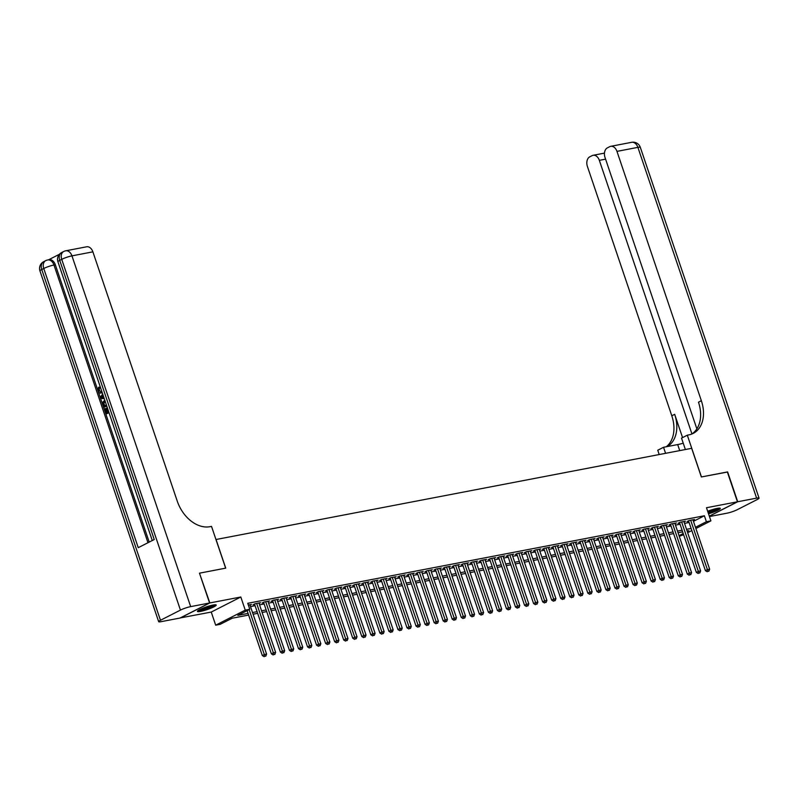 <?xml version="1.0" encoding="UTF-8"?>
<svg xmlns="http://www.w3.org/2000/svg" width="799" height="799" viewBox="0 0 799 799"><rect width="100%" height="100%" fill="white"/><g stroke="black" fill="none" stroke-linecap="round" stroke-linejoin="round"><path stroke-width="1.2" d="M200.589 611.395A9.928 1.408 161.3 0 0 210.886 608.209A9.928 1.408 161.3 0 0 216.219 605.033A9.928 1.408 161.3 0 0 213.043 605.043A9.928 1.408 161.3 0 0 202.746 608.229A9.928 1.408 161.3 0 0 197.413 611.405A9.928 1.408 161.3 0 0 200.589 611.395M708.523 513.797A9.928 1.408 161.3 0 0 720.308 508.394A9.928 1.408 161.3 0 0 717.142 508.404A9.928 1.408 161.3 0 0 707.664 511.26M248.619 615.07L232.199 618.216L220.214 624.319L215.69 625.188L245.253 610.136L249.777 609.267L237.792 615.37L248.06 613.402M180.254 617.927L211.246 612.064L215.69 625.188M683.624 534.761L679.27 536.309M199.5 573.243L209.837 602.945L180.284 617.997M709.312 516.124L737.447 501.802L706.476 507.735L710.92 520.858L695.889 528.519M199.75 573.123L225.737 568.139L216.05 539.505L691.664 448.319L701.352 476.953L727.35 471.969L737.447 501.802M250.017 605.163L251.455 604.434L248.339 605.023M259.066 603.425L260.494 602.696L255.071 603.734L253.073 604.753L254.661 604.453M268.104 601.697L269.543 600.958L264.119 602.007L262.122 603.015L263.7 602.716M277.143 599.959L278.581 599.23L273.158 600.269L271.161 601.287L272.739 600.978M286.192 598.231L287.62 597.492L282.197 598.531L280.199 599.55L281.787 599.25M295.231 596.493L296.669 595.764L291.245 596.803L289.248 597.822L290.826 597.512M304.269 594.756L305.707 594.027L300.284 595.065L298.287 596.084L299.865 595.784M313.318 593.028L314.746 592.299L309.323 593.337L307.325 594.356L308.913 594.047M322.357 591.29L323.795 590.561L318.372 591.6L316.374 592.618L317.952 592.319M331.395 589.562L332.833 588.823L327.41 589.872L325.413 590.88L326.991 590.581M340.444 587.824L341.872 587.095L336.449 588.134L334.451 589.153L336.039 588.853M349.483 586.096L350.921 585.357L345.498 586.406L343.5 587.415L345.078 587.115M358.521 584.359L359.959 583.63L354.536 584.668L352.539 585.687L354.117 585.377M367.57 582.631L368.998 581.892L363.575 582.93L361.577 583.949L363.165 583.65M376.609 580.893L378.047 580.164L372.624 581.203L370.626 582.221L372.204 581.912M385.647 579.155L387.086 578.426L381.662 579.465L379.665 580.483L381.243 580.184M394.696 577.427L396.124 576.698L390.701 577.737L388.704 578.756L390.292 578.446M403.735 575.689L405.173 574.96L399.75 575.999L397.752 577.018L399.33 576.718M412.773 573.962L414.212 573.223L408.788 574.271L406.791 575.28L408.369 574.98M421.822 572.224L423.25 571.495L417.827 572.533L415.83 573.552L417.418 573.243M430.861 570.496L432.299 569.757L426.876 570.796L424.878 571.814L426.456 571.515M439.899 568.758L441.338 568.029L435.914 569.068L433.917 570.087L435.495 569.777M448.948 567.02L450.376 566.291L444.953 567.33L442.956 568.349L444.544 568.049M457.987 565.293L459.425 564.563L454.002 565.602L452.004 566.621L453.582 566.311M467.025 563.555L468.464 562.826L463.04 563.864L461.043 564.883L462.621 564.583M476.074 561.827L477.502 561.088L472.079 562.136L470.082 563.145L471.67 562.846M485.113 560.089L486.551 559.36L481.128 560.399L479.13 561.417L480.708 561.118M494.152 558.361L495.59 557.622L490.167 558.671L488.169 559.68L489.747 559.38M503.2 556.623L504.628 555.894L499.205 556.933L497.208 557.952L498.796 557.642M512.239 554.896L513.677 554.156L508.254 555.195L506.256 556.214L507.834 555.914M521.278 553.158L522.716 552.429L517.293 553.467L515.295 554.486L516.873 554.176M530.326 551.42L531.754 550.691L526.331 551.729L524.334 552.748L525.922 552.449M539.365 549.692L540.803 548.963L535.38 550.002L533.382 551.02L534.96 550.711M548.404 547.954L549.842 547.225L544.419 548.264L542.421 549.283L543.999 548.983M557.452 546.226L558.881 545.487L553.457 546.536L551.46 547.545L553.048 547.245M566.491 544.489L567.929 543.759L562.506 544.798L560.508 545.817L562.087 545.507M575.53 542.761L576.968 542.022L571.545 543.06L569.547 544.079L571.125 543.779M584.578 541.023L586.007 540.294L580.583 541.332L578.586 542.351L580.174 542.042M593.617 539.285L595.055 538.556L589.632 539.595L587.635 540.613L589.213 540.314M602.656 537.557L604.094 536.828L598.671 537.867L596.673 538.886L598.251 538.576M611.704 535.819L613.133 535.09L607.709 536.129L605.712 537.148L607.3 536.848M620.743 534.092L622.181 533.362L616.758 534.401L614.761 535.41L616.339 535.11M629.782 532.354L631.22 531.625L625.797 532.663L623.799 533.682L625.377 533.382M638.83 530.626L640.259 529.887L634.835 530.936L632.838 531.944L634.426 531.645M647.869 528.888L649.307 528.159L643.884 529.198L641.887 530.216L643.465 529.907M656.908 527.16L658.346 526.421L652.923 527.46L650.925 528.479L652.503 528.179M665.957 525.422L667.385 524.693L661.962 525.732L659.964 526.751L661.552 526.441M674.995 523.685L676.433 522.955L671.01 523.994L669.013 525.013L670.591 524.713M684.034 521.957L685.472 521.228L680.049 522.266L678.051 523.285L679.629 522.975M693.452 521.328L704.378 515.764L247.76 603.295L249.777 609.267M250.496 606.581L255.081 605.702M259.545 604.843L264.119 603.964M268.584 603.115L273.168 602.236M277.623 601.377L282.207 600.498M286.671 599.649L291.245 598.771M295.71 597.912L300.294 597.033M304.749 596.174L309.333 595.295M313.797 594.446L318.372 593.567M322.836 592.708L327.42 591.829M331.875 590.98L336.459 590.101M340.923 589.243L345.498 588.364M349.962 587.515L354.546 586.636M359.001 585.777L363.585 584.898M368.049 584.039L372.624 583.17M377.088 582.311L381.672 581.432M386.127 580.573L390.711 579.694M395.175 578.846L399.75 577.967M404.214 577.108L408.798 576.229M413.253 575.38L417.837 574.501M422.301 573.642L426.876 572.763M431.34 571.914L435.924 571.035M440.379 570.176L444.963 569.297M449.428 568.439L454.002 567.56M458.466 566.711L463.05 565.832M467.505 564.973L472.089 564.094M476.554 563.245L481.128 562.366M485.592 561.507L490.177 560.628M494.631 559.779L499.215 558.901M503.68 558.042L508.254 557.163M512.718 556.304L517.303 555.435M521.757 554.576L526.341 553.697M530.806 552.838L535.38 551.959M539.844 551.11L544.429 550.231M548.883 549.372L553.467 548.494M557.932 547.645L562.506 546.766M566.97 545.907L571.555 545.028M576.009 544.179L580.593 543.3M585.058 542.441L589.632 541.562M594.096 540.703L598.681 539.824M603.135 538.975L607.719 538.097M612.184 537.238L616.758 536.359M621.222 535.51L625.807 534.631M630.261 533.772L634.845 532.893M639.31 532.044L643.884 531.165M648.349 530.306L652.933 529.427M657.387 528.568L661.971 527.7M666.436 526.841L671.01 525.962M675.475 525.103L680.059 524.224M684.513 523.375L689.098 522.496M693.083 520.219L694.511 519.49L689.088 520.529L687.09 521.547L688.678 521.248M211.246 612.064L240.809 597.013L209.837 602.945M240.809 597.013L245.253 610.136M704.378 515.764L706.396 521.727L710.92 520.858M687.26 531.475L688.818 530.676L687.1 531.005M682.636 531.864L678.061 532.743M673.597 533.592L669.013 534.471M664.558 535.33L659.974 536.209M655.51 537.058L650.935 537.937M646.471 538.796L641.887 539.675M637.432 540.524L632.848 541.402M628.384 542.261L623.809 543.14M619.345 543.999L614.761 544.878M610.306 545.727L605.722 546.606M601.257 547.465L596.683 548.344M592.219 549.193L587.635 550.072M583.18 550.93L578.596 551.809M574.131 552.658L569.557 553.537M565.093 554.396L560.508 555.275M556.054 556.134L551.47 557.003M547.005 557.862L542.431 558.741M537.967 559.6L533.382 560.479M528.928 561.327L524.344 562.206M519.879 563.065L515.305 563.944M510.841 564.793L506.256 565.672M501.802 566.531L497.218 567.41M492.753 568.259L488.179 569.138M483.715 569.997L479.13 570.876M474.676 571.734L470.092 572.613M465.627 573.462L461.053 574.341M456.589 575.2L452.004 576.079M447.55 576.928L442.966 577.807M438.501 578.666L433.927 579.545M429.463 580.394L424.878 581.273M420.424 582.131L415.84 583.01M411.375 583.869L406.801 584.738M402.336 585.597L397.752 586.476M393.298 587.335L388.714 588.214M384.249 589.063L379.675 589.942M375.21 590.801L370.626 591.679M366.172 592.528L361.587 593.407M357.123 594.266L352.549 595.145M348.084 595.994L343.5 596.873M339.046 597.732L334.461 598.611M329.997 599.47L325.423 600.349M320.958 601.198L316.374 602.076M311.92 602.935L307.335 603.814M302.871 604.663L298.297 605.542M293.832 606.401L289.248 607.28M284.794 608.129L280.209 609.008M275.745 609.867L271.171 610.746M266.706 611.595L262.122 612.473M257.668 613.332L253.083 614.211M679.04 535.65L683.205 533.532M691.834 530.576L687.669 532.693M695.47 527.29L706.396 521.727M252.514 612.543L257.098 611.664M261.563 610.806L266.147 609.937M270.601 609.078L275.186 608.199M279.64 607.34L284.224 606.461M288.689 605.612L293.273 604.733M297.727 603.874L302.312 602.995M306.766 602.146L311.35 601.267M315.815 600.409L320.399 599.53M324.853 598.681L329.438 597.802M333.892 596.943L338.476 596.064M342.941 595.205L347.525 594.326M351.979 593.477L356.564 592.598M361.018 591.739L365.602 590.861M370.067 590.012L374.651 589.133M379.106 588.274L383.69 587.395M388.144 586.546L392.728 585.667M397.193 584.808L401.777 583.929M406.232 583.07L410.816 582.201M415.27 581.342L419.855 580.464M424.319 579.605L428.903 578.726M433.358 577.877L437.942 576.998M442.396 576.139L446.981 575.26M451.445 574.411L456.029 573.532M460.484 572.673L465.068 571.794M469.522 570.945L474.107 570.067M478.571 569.208L483.155 568.329M487.61 567.47L492.194 566.591M496.648 565.742L501.233 564.863M505.697 564.004L510.281 563.125M514.736 562.276L519.32 561.397M523.774 560.538L528.359 559.66M532.823 558.811L537.407 557.932M541.862 557.073L546.446 556.194M550.901 555.345L555.485 554.466M559.949 553.607L564.533 552.728M568.988 551.869L573.572 550.99M578.027 550.141L582.611 549.263M587.075 548.404L591.659 547.525M596.114 546.676L600.698 545.797M605.153 544.938L609.737 544.059M614.201 543.21L618.786 542.331M623.24 541.472L627.824 540.593M632.279 539.734L636.863 538.856M641.327 538.007L645.912 537.128M650.366 536.269L654.95 535.39M659.405 534.541L663.989 533.662M668.453 532.803L673.038 531.924M677.492 531.075L682.076 530.196M686.531 529.337L691.115 528.459M688.528 520.818L705.397 570.636L707.395 569.617L690.676 520.229M707.994 571.345L708.903 571.175L707.994 571.345L707.395 569.617L709.652 569.188L692.933 519.789M705.397 570.636L707.195 571.754M708.903 571.175L709.652 569.188M718.621 508.174A8.589 1.218 -18.7 0 1 708.963 512.419A8.589 1.218 -18.7 0 1 708.144 512.658M707.904 511.969A7.95 1.129 161.3 0 0 708.883 511.69A7.95 1.129 161.3 0 0 716.943 508.444M708.204 512.838A9.858 1.398 161.3 0 0 708.723 512.678A9.858 1.398 161.3 0 0 719.49 508.134M214.532 604.813A8.589 1.218 -18.7 0 1 204.874 609.058A8.589 1.218 -18.7 0 1 198.621 610.196M200.12 609.397A7.95 1.129 161.3 0 0 204.794 608.329A7.95 1.129 161.3 0 0 212.854 605.083M197.902 610.686A9.858 1.398 161.3 0 0 204.634 609.327A9.858 1.398 161.3 0 0 215.39 604.773M727.37 472.049L701.442 476.943L687.31 435.185L688.848 434.886A31.81 22.572 63 0 0 693.182 433.408A31.81 22.572 63 0 0 701.352 400.728L616.958 151.381A7.63 5.273 -100.9 0 0 610.726 146.327A7.63 5.273 -100.9 0 0 609.737 146.656L607.38 147.865A7.63 5.273 -100.9 0 0 605.013 157.463L696.868 428.853M683.235 443.205A14.312 2.027 -18.7 0 1 677.692 444.574L663.54 447.28L657.747 450.237L659.205 454.541M685.372 449.527L681.517 438.132L687.31 435.185M709.462 516.554L727.05 513.178A7.63 1.079 161.3 0 0 737.267 509.692L757.242 499.525A7.63 1.079 161.3 0 0 759.05 498.117A7.63 1.079 161.3 0 0 756.613 498.127L737.717 501.742L727.619 471.919M709.342 516.194L737.717 501.742M665.587 453.323L663.54 447.28M691.934 433.917L599.34 160.349A7.63 5.273 -100.9 0 0 593.108 155.296A7.63 5.273 -100.9 0 0 592.119 155.635L589.762 156.834A7.63 5.273 -100.9 0 0 587.395 166.432L671.799 415.78A31.81 22.572 63 0 1 666.276 446.761M667.285 446.571A31.81 22.572 63 0 0 674.666 414.311L682.556 437.602M691.714 434.067A31.81 22.572 63 0 0 698.476 402.187L701.352 400.728M102.252 392.728L101.293 392.968M102.162 392.459L101.613 392.828C100.125 393.527 98.946 392.838 98.077 390.761L98.537 387.295L99.256 387.155L99.366 390.391L101.014 391.929M109.024 412.733L106.017 414.032L104.309 408.988L105.588 408.569L106.886 412.404M59.426 254.282L48.589 259.795M65.718 250.806A7.63 7.63 0 0 0 63.69 251.505A7.63 5.413 -117 0 0 61.733 259.345A7.63 1.079 -18.7 0 1 71.95 255.86A7.63 5.273 -100.9 0 0 65.718 250.806L86.652 246.791A7.63 5.273 79.1 0 1 92.884 251.845L71.95 255.86L190.671 606.621A7.63 1.079 161.3 0 0 180.454 610.096L61.733 259.345L59.735 260.364L154.227 539.535L138.247 547.675L43.755 268.494A7.63 1.079 -18.7 0 1 53.972 265.018A7.63 5.273 -100.9 0 0 47.74 259.965L49.099 259.695A7.63 5.273 79.1 0 1 55.331 264.759L53.972 265.018L147.975 542.721M149.203 542.092L55.331 264.759M106.786 406.122L103.79 407.43L102.592 402.466L104.749 400.109M190.671 606.621L209.568 602.995L199.47 573.173L225.648 568.149L211.515 526.391L209.977 526.691A31.81 22.572 -117 0 1 177.278 501.193L92.884 251.845M180.454 610.096L160.479 620.274A7.63 1.079 161.3 0 0 158.671 621.682A7.63 1.079 161.3 0 0 161.108 621.672L180.015 618.046L209.568 602.995M104.869 408.708L106.237 412.743L107.705 411.994L106.437 408.229L106.986 407.949L108.614 411.525M108.954 412.534L106.017 414.032M106.726 405.932L103.79 407.43M105.098 401.128L103.201 403.445L103.51 404.684L104 406.132L106.377 404.923M104.499 401.358L105.138 401.238M105.218 401.218L103.93 403.315L104.659 405.802M103.201 403.445L103.93 403.315M103.51 404.684L104.23 404.544M104.26 398.651L100.734 398.401L100.344 397.263L102.691 394.027M102.142 397.592L103.72 397.652L102.891 395.205L101.093 397.552L103.66 397.483M103.081 395.765L101.813 397.413L102.871 397.453M101.093 397.552L101.813 397.413M98.537 387.295L98.647 390.531L101.263 391.82L101.823 391.45M98.647 390.531L99.366 390.391M100.654 392.029L101.263 391.82M99.016 388.224L99.745 388.084M101.653 392.928L102.242 392.699M679.49 522.546L696.348 572.374L698.346 571.355L681.627 521.957M698.955 573.083L699.854 572.903L698.955 573.083L698.346 571.355L700.613 570.915L683.894 521.527M696.348 572.374L698.156 573.482M699.854 572.903L700.613 570.915M670.451 524.284L687.31 574.101L689.307 573.083L672.588 523.695M689.907 574.811L690.815 574.641L689.907 574.811L689.307 573.083L691.564 572.653L674.845 523.265M687.31 574.101L689.108 575.22M690.815 574.641L691.564 572.653M661.402 526.012L678.271 575.839L680.269 574.821L663.55 525.422M680.868 576.548L681.777 576.369L680.868 576.548L680.269 574.821L682.526 574.381L665.807 524.993M678.271 575.839L680.069 576.948M681.777 576.369L682.526 574.381M652.364 527.749L669.222 577.567L671.22 576.548L654.501 527.16M671.829 578.276L672.728 578.106L671.829 578.276L671.22 576.548L673.487 576.119L656.768 526.731M669.222 577.567L671.03 578.686M672.728 578.106L673.487 576.119M643.325 529.487L660.184 579.305L662.181 578.286L645.462 528.898M662.78 580.014L663.689 579.834L662.78 580.014L662.181 578.286L664.438 577.857L647.719 528.459M660.184 579.305L661.981 580.424M663.689 579.834L664.438 577.857M634.276 531.215L651.145 581.033L653.143 580.024L636.423 530.626M653.742 581.742L654.651 581.572L653.742 581.742L653.143 580.024L655.4 579.585L638.681 530.196M651.145 581.033L652.943 582.151M654.651 581.572L655.4 579.585M625.237 532.953L642.096 582.771L644.094 581.752L627.375 532.364M644.703 583.48L645.602 583.31L644.703 583.48L644.094 581.752L646.361 581.322L629.642 531.924M642.096 582.771L643.904 583.889M645.602 583.31L646.361 581.322M616.199 534.681L633.058 584.508L635.055 583.49L618.336 534.092M635.654 585.218L636.563 585.038L635.654 585.218L635.055 583.49L637.312 583.05L620.593 533.662M633.058 584.508L634.855 585.617M636.563 585.038L637.312 583.05M607.15 536.419L624.019 586.236L626.016 585.218L609.297 535.829M626.616 586.945L627.525 586.776L626.616 586.945L626.016 585.218L628.274 584.788L611.555 535.39M624.019 586.236L625.817 587.355M627.525 586.776L628.274 584.788M598.111 538.146L614.97 587.974L616.968 586.955L600.249 537.557M617.577 588.683L618.476 588.503L617.577 588.683L616.968 586.955L619.235 586.516L602.516 537.128M614.97 587.974L616.778 589.083M618.476 588.503L619.235 586.516M589.073 539.884L605.932 589.702L607.929 588.683L591.21 539.295M608.528 590.411L609.437 590.241L608.528 590.411L607.929 588.683L610.186 588.254L593.467 538.866M605.932 589.702L607.729 590.821M609.437 590.241L610.186 588.254M580.024 541.612L596.893 591.44L598.89 590.421L582.171 541.033M599.49 592.149L600.399 591.969L599.49 592.149L598.89 590.421L601.148 589.992L584.429 540.593M596.893 591.44L598.691 592.548M600.399 591.969L601.148 589.992M570.985 543.35L587.844 593.168L589.842 592.149L573.123 542.761M590.451 593.877L591.35 593.707L590.451 593.877L589.842 592.149L592.109 591.719L575.39 542.331M587.844 593.168L589.652 594.286M591.35 593.707L592.109 591.719M561.947 545.088L578.806 594.905L580.803 593.887L564.084 544.499M581.402 595.615L582.311 595.445L581.402 595.615L580.803 593.887L583.06 593.457L566.341 544.059M578.806 594.905L580.603 596.024M582.311 595.445L583.06 593.457M552.898 546.816L569.767 596.633L571.764 595.625L555.045 546.226M572.364 597.342L573.273 597.173L572.364 597.342L571.764 595.625L574.022 595.185L557.303 545.797M569.767 596.633L571.565 597.752M573.273 597.173L574.022 595.185M543.859 548.553L560.718 598.371L562.716 597.352L545.997 547.964M563.325 599.08L564.224 598.91L563.325 599.08L562.716 597.352L564.983 596.923L548.264 547.525M560.718 598.371L562.526 599.49M564.224 598.91L564.983 596.923M534.821 550.281L551.68 600.109L553.677 599.09L536.958 549.692M554.276 600.818L555.185 600.638L554.276 600.818L553.677 599.09L555.934 598.651L539.215 549.263M551.68 600.109L553.477 601.218M555.185 600.638L555.934 598.651M525.772 552.019L542.641 601.837L544.638 600.818L527.919 551.43M545.238 602.546L546.146 602.376L545.238 602.546L544.638 600.818L546.896 600.389L530.176 550.99M542.641 601.837L544.439 602.955M546.146 602.376L546.896 600.389M516.733 553.747L533.592 603.575L535.59 602.556L518.871 553.158M536.199 604.284L537.098 604.104L536.199 604.284L535.59 602.556L537.857 602.116L521.138 552.728M533.592 603.575L535.4 604.683M537.098 604.104L537.857 602.116M507.695 555.485L524.553 605.302L526.551 604.284L509.832 554.896M527.15 606.012L528.059 605.842L527.15 606.012L526.551 604.284L528.808 603.854L512.089 554.466M524.553 605.302L526.351 606.421M528.059 605.842L528.808 603.854M498.646 557.223L515.515 607.04L517.512 606.022L500.793 556.633M518.112 607.749L519.02 607.57L518.112 607.749L517.512 606.022L519.769 605.592L503.05 556.194M515.515 607.04L517.313 608.159M519.02 607.57L519.769 605.592M489.607 558.95L506.466 608.768L508.464 607.759L491.745 558.361M509.073 609.477L509.972 609.307L509.073 609.477L508.464 607.759L510.731 607.32L494.012 557.932M506.466 608.768L508.274 609.887M509.972 609.307L510.731 607.32M480.569 560.688L497.427 610.506L499.425 609.487L482.706 560.099M500.024 611.215L500.933 611.045L500.024 611.215L499.425 609.487L501.682 609.058L484.963 559.66M497.427 610.506L499.225 611.625M500.933 611.045L501.682 609.058M471.52 562.416L488.389 612.244L490.386 611.225L473.667 561.827M490.986 612.953L491.894 612.773L490.986 612.953L490.386 611.225L492.643 610.786L475.924 561.397M488.389 612.244L490.187 613.352M491.894 612.773L492.643 610.786M462.481 564.154L479.34 613.972L481.338 612.953L464.618 563.565M481.947 614.681L482.846 614.511L481.947 614.681L481.338 612.953L483.605 612.523L466.886 563.125M479.34 613.972L481.148 615.09M482.846 614.511L483.605 612.523M453.442 565.882L470.301 615.709L472.299 614.691L455.58 565.293M472.898 616.419L473.807 616.239L472.898 616.419L472.299 614.691L474.556 614.251L457.837 564.863M470.301 615.709L472.099 616.818M473.807 616.239L474.556 614.251M444.394 567.62L461.263 617.437L463.26 616.419L446.541 567.03M463.859 618.146L464.768 617.977L463.859 618.146L463.26 616.419L465.517 615.989L448.798 566.601M461.263 617.437L463.06 618.556M464.768 617.977L465.517 615.989M435.355 569.347L452.214 619.175L454.212 618.156L437.492 568.768M454.821 619.884L455.72 619.704L454.821 619.884L454.212 618.156L456.479 617.727L439.76 568.329M452.214 619.175L454.022 620.284M455.72 619.704L456.479 617.727M426.316 571.085L443.175 620.903L445.173 619.884L428.454 570.496M445.772 621.612L446.681 621.442L445.772 621.612L445.173 619.884L447.43 619.455L430.711 570.067M443.175 620.903L444.973 622.021M446.681 621.442L447.43 619.455M417.268 572.823L434.137 622.641L436.134 621.622L419.415 572.234M436.733 623.35L437.642 623.18L436.733 623.35L436.134 621.622L438.391 621.193L421.672 571.794M434.137 622.641L435.934 623.759M437.642 623.18L438.391 621.193M408.229 574.551L425.088 624.369L427.085 623.36L410.366 573.962M427.695 625.078L428.594 624.908L427.695 625.078L427.085 623.36L429.353 622.92L412.634 573.532M425.088 624.369L426.896 625.487M428.594 624.908L429.353 622.92M399.19 576.289L416.049 626.106L418.047 625.088L401.328 575.699M418.646 626.816L419.555 626.646L418.646 626.816L418.047 625.088L420.304 624.658L403.585 575.26M416.049 626.106L417.847 627.225M419.555 626.646L420.304 624.658M390.142 578.017L407.011 627.844L409.008 626.825L392.289 577.427M409.607 628.553L410.516 628.374L409.607 628.553L409.008 626.825L411.265 626.386L394.546 576.998M407.011 627.844L408.808 628.953M410.516 628.374L411.265 626.386M381.103 579.754L397.962 629.572L399.959 628.553L383.24 579.165M400.569 630.281L401.468 630.111L400.569 630.281L399.959 628.553L402.227 628.124L385.508 578.726M397.962 629.572L399.77 630.691M401.468 630.111L402.227 628.124M372.064 581.482L388.923 631.31L390.921 630.291L374.202 580.893M391.52 632.019L392.429 631.839L391.52 632.019L390.921 630.291L393.178 629.852L376.459 580.464M388.923 631.31L390.721 632.418M392.429 631.839L393.178 629.852M363.016 583.22L379.885 633.038L381.882 632.019L365.163 582.631M382.481 633.747L383.39 633.577L382.481 633.747L381.882 632.019L384.139 631.59L367.42 582.201M379.885 633.038L381.682 634.156M383.39 633.577L384.139 631.59M353.977 584.948L370.836 634.776L372.833 633.757L356.114 584.369M373.443 635.485L374.341 635.305L373.443 635.485L372.833 633.757L375.101 633.327L358.381 583.929M370.836 634.776L372.644 635.894M374.341 635.305L375.101 633.327M344.938 586.686L361.797 636.503L363.795 635.495L347.076 586.096M364.394 637.212L365.303 637.043L364.394 637.212L363.795 635.495L366.052 635.055L349.333 585.667M361.797 636.503L363.595 637.622M365.303 637.043L366.052 635.055M335.89 588.424L352.759 638.241L354.756 637.222L338.037 587.834M355.355 638.95L356.264 638.781L355.355 638.95L354.756 637.222L357.013 636.793L340.294 587.395M352.759 638.241L354.556 639.36M356.264 638.781L357.013 636.793M326.851 590.151L343.71 639.979L345.707 638.96L328.988 589.562M346.317 640.678L347.215 640.508L346.317 640.678L345.707 638.96L347.974 638.521L331.255 589.133M343.71 639.979L345.518 641.088M347.215 640.508L347.974 638.521M317.812 591.889L334.671 641.707L336.669 640.688L319.95 591.3M337.268 642.416L338.177 642.246L337.268 642.416L336.669 640.688L338.926 640.259L322.207 590.861M334.671 641.707L336.469 642.825M338.177 642.246L338.926 640.259M308.764 593.617L325.632 643.445L327.63 642.426L310.911 593.028M328.229 644.154L329.138 643.974L328.229 644.154L327.63 642.426L329.887 641.987L313.168 592.598M325.632 643.445L327.43 644.553M329.138 643.974L329.887 641.987M299.725 595.355L316.584 645.173L318.581 644.154L301.862 594.766M319.191 645.882L320.089 645.712L319.191 645.882L318.581 644.154L320.848 643.724L304.129 594.336M316.584 645.173L318.392 646.291M320.089 645.712L320.848 643.724M290.686 597.083L307.545 646.91L309.543 645.892L292.824 596.493M310.142 647.619L311.051 647.44L310.142 647.619L309.543 645.892L311.8 645.462L295.081 596.064M307.545 646.91L309.343 648.019M311.051 647.44L311.8 645.462M281.638 598.821L298.506 648.638L300.504 647.619L283.785 598.231M301.103 649.347L302.012 649.178L301.103 649.347L300.504 647.619L302.761 647.19L286.042 597.802M298.506 648.638L300.304 649.757M302.012 649.178L302.761 647.19M272.599 600.558L289.458 650.376L291.455 649.357L274.736 599.969M292.064 651.085L292.963 650.915L292.064 651.085L291.455 649.357L293.722 648.928L277.003 599.53M289.458 650.376L291.265 651.495M292.963 650.915L293.722 648.928M263.56 602.286L280.419 652.104L282.417 651.095L265.697 601.697M283.016 652.813L283.925 652.643L283.016 652.813L282.417 651.095L284.674 650.656L267.955 601.267M280.419 652.104L282.217 653.222M283.925 652.643L284.674 650.656M254.511 604.024L271.38 653.842L273.378 652.823L256.659 603.435M273.977 654.551L274.886 654.381L273.977 654.551L273.378 652.823L275.635 652.393L258.916 602.995M271.38 653.842L273.178 654.96M274.886 654.381L275.635 652.393M247.121 610.616L262.332 655.579L264.329 654.561L249.118 609.597M264.938 656.289L265.837 656.109L264.938 656.289L264.329 654.561L266.596 654.121L249.877 604.733M262.332 655.579L264.139 656.688M265.837 656.109L266.596 654.121M674.666 414.311L671.799 415.78M756.613 498.127L637.892 147.366L616.958 151.381M605.582 159.151L599.34 160.349M637.892 147.366A7.63 1.079 -18.7 0 1 640.329 147.356A7.63 7.63 0 0 0 631.659 142.312A7.63 5.273 79.1 0 1 637.892 147.366M679.729 450.606L677.692 444.574M47.74 259.965A7.63 7.63 0 0 0 45.713 260.654A7.63 5.413 -117 0 0 43.755 268.494L41.758 269.513L160.479 620.274M39.95 270.921A7.63 1.079 -18.7 0 1 41.758 269.513A7.63 5.413 63 0 1 43.715 261.673A7.63 7.63 0 0 0 39.95 270.921L158.671 621.682M57.928 261.772A7.63 1.079 -18.7 0 1 59.735 260.364A7.63 5.413 63 0 1 61.693 252.514A7.63 7.63 0 0 0 57.928 261.772L152.279 540.524M101.863 396.544L102.592 396.404M604.473 153.118L593.108 155.296M759.05 498.117L640.329 147.356M631.659 142.312L610.726 146.327M45.713 260.654L43.715 261.673M63.69 251.505L61.693 252.514"/></g></svg>
